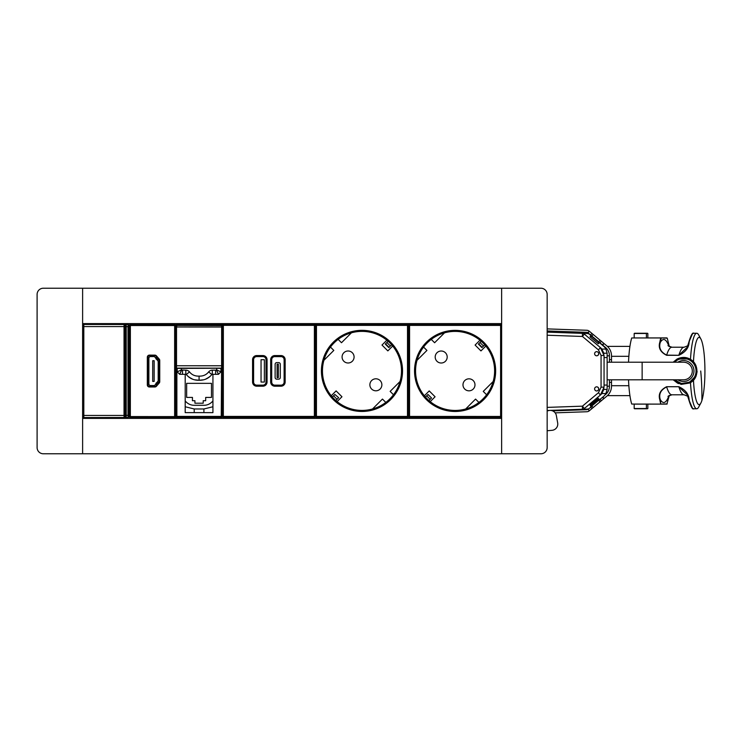 <?xml version="1.0" encoding="UTF-8"?>
<svg xmlns="http://www.w3.org/2000/svg" width="742" height="742" viewBox="0 0 742 742"><rect width="100%" height="100%" fill="white"/><g stroke="black" fill="none" stroke-linecap="round" stroke-linejoin="round"><path stroke-width="1.11" d="M547.16 410.493L587.478 409.083A3.107 3.107 0 0 0 589.361 408.36L591.968 406.18M607.132 389.42L607.132 353.211L603.812 353.211L601.845 349.074A10.342 10.342 0 0 0 600.361 347.544L598.479 349.927L582.433 336.46L584.325 334.085L600.361 347.544L604.062 355.474L604.062 387.148L600.361 395.078L584.325 408.536L600.361 395.078A10.342 10.342 0 0 0 601.845 393.557L605.899 393.557L607.132 389.42L603.812 389.42L601.845 393.557M603.942 388.752L603.812 389.42M605.899 393.557A10.342 10.342 0 0 1 603.469 396.525L598.887 400.365M603.932 353.851L603.812 353.211M596.679 386.832A2.068 2.068 90 0 0 594.611 388.901A2.068 2.068 90 0 0 596.679 390.969A2.068 2.068 90 0 0 598.748 388.901A2.068 2.068 90 0 0 596.679 386.832A2.068 2.068 90 0 1 598.673 388.901A2.068 2.068 90 0 1 596.642 390.969M596.679 355.789A2.068 2.068 90 0 0 598.748 353.721A2.068 2.068 90 0 0 596.679 351.652A2.068 2.068 90 0 0 594.611 353.721A2.068 2.068 90 0 0 596.679 355.789A2.068 2.068 90 0 0 598.673 353.721A2.068 2.068 90 0 0 596.642 351.652M599.295 342.591L603.469 346.097A10.342 10.342 0 0 1 605.899 349.074L607.132 353.211M590.994 335.634L589.361 334.262A3.107 3.107 0 0 0 587.478 333.538L582.433 333.362L582.433 336.46L547.16 335.226M547.16 332.128L582.433 333.362L584.325 334.085L600.361 347.544M501.638 288.23L501.638 453.77L540.955 453.77A6.205 6.205 0 0 0 547.16 447.556L547.16 294.435A6.205 6.205 0 0 0 540.955 288.23L501.638 288.23L501.638 323.614L82.622 323.614L82.622 288.23L43.305 288.23A6.205 6.205 0 0 0 37.1 294.444L37.1 447.565A6.205 6.205 0 0 0 43.305 453.77L82.622 453.77L82.622 418.386L501.638 418.386L501.638 453.77L82.622 453.77L82.622 288.23L501.638 288.23M550.249 410.391A6.279 6.279 0 0 1 556.352 415.557L557.678 422.949A6.279 6.279 0 0 1 552.057 430.314L547.16 430.75M547.16 410.975L548.533 410.604A6.279 6.279 0 0 1 549.655 410.409M589.204 410.882L588.156 409.065L589.204 410.882A4.137 4.137 0 0 1 586.811 411.745L555.155 412.849M587.877 409.287A2.068 2.068 0 0 1 586.736 409.677L552.586 410.873M587.005 333.52L587.404 332.481L586.736 332.342L547.16 330.96M586.736 332.342A2.068 2.068 0 0 1 587.877 332.731L591.142 335.458L590.001 336.812L598.321 343.759L599.453 342.405L605.546 347.497A10.861 10.861 0 0 1 609.442 355.835L609.442 359.629L611.51 359.629L611.51 355.835A12.929 12.929 0 0 0 606.873 345.911L591.931 333.418L590.604 335.004M547.16 328.892L586.811 330.273A4.137 4.137 0 0 1 589.204 331.145L587.877 332.731M587.237 409.092L587.998 409.194M589.204 331.145L588.156 332.963M607.169 386.192L609.442 386.192L609.442 382.39L611.51 382.39L611.51 386.192A12.929 12.929 0 0 1 606.873 396.107L591.931 408.601L590.753 407.2M589.482 410.651L591.931 408.601M600.083 401.793L598.33 399.697L598.2 398.361L599.406 399.65L599.972 399.187M604.897 395.069L605.416 394.364M598.275 398.296L590.001 405.206L591.142 406.57L590.604 407.015M589.482 331.377L591.931 333.418M609.442 386.192A10.861 10.861 0 0 1 605.546 394.521M604.016 398.5L602.819 397.063M603.738 398.732L602.55 397.304M601.298 400.773L600.102 399.354M598.738 400.216L591.819 406.004L593.146 407.59M591.819 406.004L590.001 405.206M593.146 334.438L591.569 336.358L590.001 336.812M604.016 343.527L602.689 345.113M603.738 343.296L602.411 344.882M601.298 341.246L599.972 342.841M591.838 336.033L598.757 341.821L600.083 340.235M598.757 341.821L598.321 343.759M609.442 382.39L609.442 379.802M609.442 362.217L609.442 359.629M611.51 362.217L611.51 359.629M611.51 382.39L611.51 379.802M598.2 398.361L590.085 405.141M591.569 336.358L598.488 342.136M590.085 336.877L598.237 343.694M129.182 413.006L129.229 328.994M82.622 414.945L82.779 325.534L82.779 416.466L83.818 417.505L83.818 324.495A1.039 1.039 135 0 0 82.779 325.534M82.724 414.973L82.779 416.466M125.073 415.437L125.138 416.522L124.109 417.56L124.035 415.437L125.073 415.437L125.138 325.478L124.109 324.449L83.763 324.449L82.724 325.478M124.109 417.56L83.763 417.56L82.724 416.522M124.109 324.449L124.035 326.573L82.798 326.573M122.968 324.449L128.143 324.449L127.995 326.628L126.223 326.628L126.196 324.56A1.039 1.03 135 0 0 125.157 325.599L125.157 416.41L126.196 417.44L126.223 415.372L126.223 326.628L125.194 326.628M122.968 417.56L128.143 417.56L127.995 415.372L125.194 415.372M125.157 416.41L126.075 417.56L128.023 417.44L129.062 416.41L129.025 326.628L127.995 326.628L127.995 415.372L129.025 415.372M125.157 325.599L126.075 324.449L128.023 324.56A1.039 1.03 -135 0 1 129.062 325.599L128.143 324.449M129.182 325.478L129.182 416.522L128.143 417.56M683.521 362.217A8.793 8.793 0 0 1 692.314 371.009A8.793 8.793 0 0 1 683.521 379.802L683.521 379.802A8.793 8.793 0 0 0 692.314 371.009A8.793 8.793 0 0 0 683.521 362.217L607.169 362.217M683.521 379.802L607.169 379.802M673.207 362.217L677.029 359.119C685.181 355.882 691.442 357.922 695.811 365.25L695.811 365.24C691.442 357.867 685.172 355.817 677.01 359.091C681.685 356.791 686.183 356.874 690.496 359.341L693.473 361.753M677.029 359.119L673.356 362.217M673.588 362.217L677.168 359.388C685.07 356.234 691.192 358.191 695.514 365.25L695.551 365.24C691.247 358.043 685.098 356.049 677.112 359.267L673.458 362.217M677.168 359.388L673.922 362.217M677.26 359.545L677.335 359.685C684.931 356.587 690.811 358.442 694.985 365.24L694.92 365.24C690.7 358.674 684.866 356.883 677.437 359.87L674.33 362.217M674.33 379.802L681.555 383.54L689.606 382.149L694.929 376.769M695.514 376.769L689.81 382.52C698.881 378.494 698.797 363.376 689.698 359.443L689.698 359.499C698.584 367.123 698.612 374.784 689.791 382.482L694.92 376.778M695.551 376.778L689.939 382.751L681.156 384.189L673.467 379.802M689.977 382.826C699.233 378.513 699.02 363.126 689.698 359.045L689.698 359.026C699.14 362.996 699.363 378.615 689.995 382.853L689.939 382.751M695.811 376.769L689.995 382.853M695.811 376.778L690.041 382.937L681.017 384.365L673.17 379.802M690.041 382.937L678.29 383.558L673.152 379.802L681.165 384.402L690.041 382.946L693.473 380.275A33.622 5.843 90 0 0 699.085 404.64A33.622 5.843 90 0 0 700.875 403.027A33.622 5.843 90 0 0 701.886 400.522A33.622 5.843 90 0 0 704.9 367.828A33.622 5.843 90 0 0 700.875 338.992A33.622 5.843 90 0 0 699.085 337.387A33.622 5.843 90 0 0 696.284 341.505A33.622 5.843 90 0 0 693.473 361.744M673.207 379.802L681.035 384.328L690.023 382.9M677.335 359.685L674.116 362.217M673.922 379.802L677.344 382.575L673.736 379.802M677.233 359.499L673.736 362.217M673.365 379.802L677.344 383.002L673.272 379.802M677.112 359.267L673.272 362.217M673.17 362.217L677.001 359.082L689.856 358.98M689.874 382.64L681.212 384.05L673.588 379.802M689.708 382.334L681.453 383.762L674.116 379.802M692.388 334.03L688.789 342.359M688.019 345.689L684.105 347.219A61.039 10.601 90 0 0 678.893 355.112L687.166 347.339L688.762 342.498M678.856 355.297L666.631 355.297C660.408 352.218 658.135 347.85 659.814 342.21L660.269 342.498C658.618 347.924 660.751 352.135 666.659 355.112L678.856 355.297C685.423 352.218 688.845 347.85 689.123 342.21C690.579 336.349 692.138 333.362 693.77 333.251L696.738 333.251A37.759 6.557 90 0 0 690.496 359.341L695.848 365.25L697.109 371.686L695.903 376.639L690.496 382.687A37.759 6.557 90 0 0 696.738 408.777A37.759 6.557 90 0 0 698.741 406.968L700.875 403.027M667.281 338.287L669.33 346.653L667.262 338.185L660.742 337.907L666.872 337.907M668.978 346.477A68.737 11.937 90 0 0 660.269 342.498L661.15 338.287L660.705 337.953L659.814 342.21M646.403 404.121L634.178 404.121L634.178 408.545L646.403 408.545L646.403 404.121L660.742 404.121L660.269 399.521L659.814 399.817L660.705 404.065L667.225 403.917M669.33 395.365L666.872 404.121L669.33 395.365M688.762 399.521L687.166 394.679L678.893 386.907A61.039 10.601 -90 0 0 684.105 394.809L671.881 394.809A61.039 10.601 -90 0 1 666.659 386.907C660.751 389.893 658.618 394.095 660.269 399.521A68.737 11.937 90 0 0 668.978 395.551M688.789 399.66L692.388 407.998M628.52 379.802A37.759 6.557 90 0 0 631.73 404.065L666.872 404.121M646.403 408.545A37.759 6.557 90 0 0 647.126 408.777A37.759 6.557 90 0 0 647.84 408.545L647.84 404.121M700.875 338.992L698.741 335.05A37.759 6.557 90 0 0 696.738 333.251M634.178 337.907L634.178 333.473A37.759 6.557 90 0 1 634.902 333.251L647.126 333.251A37.759 6.557 90 0 1 647.84 333.473L647.84 337.907L660.705 337.953L631.73 337.953A37.759 6.557 90 0 0 628.52 362.217M647.126 333.251A37.759 6.557 90 0 0 646.403 333.473L646.403 337.907M687.166 394.679L688.762 399.595C690.923 406.774 692.592 409.834 693.77 408.777C692.138 408.666 690.579 405.679 689.123 399.817C688.845 394.169 685.423 389.81 678.856 386.721L666.631 386.721C660.408 389.81 658.135 394.169 659.814 399.817M634.178 408.545A37.759 6.557 90 0 0 634.902 408.777L647.126 408.777M693.77 408.777L696.738 408.777M631.73 337.953L660.742 337.907M634.178 333.473L646.403 333.473M277.091 364.155L277.081 377.604L278.324 377.604L278.333 364.155L277.091 364.155M280.291 377.502L280.291 364.257A1.651 1.651 0 0 0 278.64 362.606L276.775 362.606A1.651 1.651 0 0 0 275.124 364.257L275.115 377.502A1.651 1.651 0 0 0 276.775 379.162L278.64 379.162A1.651 1.651 0 0 0 280.291 377.502M274.809 356.605A3.107 3.107 0 0 0 271.711 359.703L271.702 382.056A3.107 3.107 0 0 0 274.809 385.154L281.014 385.163A3.107 3.107 0 0 0 284.121 382.056L284.121 359.712A3.107 3.107 0 0 0 281.023 356.605L274.809 356.605L274.809 355.566L281.023 355.566L281.023 356.605M407.488 417.468A1.039 1.039 0 0 0 408.527 416.429L407.488 416.429L407.506 325.386L316.463 325.367L316.444 416.41L407.488 416.429L407.488 417.468L316.444 417.449A1.039 1.039 0 0 1 315.406 416.41A1.039 1.039 0 0 1 314.376 417.449L223.333 417.431A1.039 1.039 0 0 1 222.294 416.392L221.255 417.449L176.865 417.44L221.255 417.449L221.255 416.41L222.294 416.41L222.312 325.46A1.039 1.039 -135 0 0 221.283 324.43L176.884 324.421L175.845 325.45L175.826 416.401L175.845 325.45L176.884 324.421A1.039 1.039 135 0 0 175.845 325.45L176.884 325.45L176.884 324.421L221.283 324.43L222.312 325.46L222.173 324.931M223.333 417.431L223.351 325.348L314.395 325.367L314.395 324.328A1.039 1.039 0 0 1 315.424 325.367L316.463 325.367L316.463 324.328A1.039 1.039 0 0 0 315.424 325.367L315.406 416.41L315.424 325.367A1.039 1.039 0 0 0 314.395 324.328L223.351 324.31A1.039 1.039 0 0 0 222.312 325.348A1.039 1.039 0 0 1 223.351 324.31L223.351 325.348L222.312 325.348L222.294 416.392L221.255 417.449A1.039 1.039 -45 0 0 222.294 416.41L222.312 325.46L221.283 324.43L221.283 325.46L176.884 325.45L221.635 325.617L221.635 327.009L176.522 326.999L176.884 325.608M253.597 382.047A3.107 3.107 0 0 0 256.704 385.154L262.909 385.154A3.107 3.107 0 0 0 266.016 382.056L266.016 359.703A3.107 3.107 0 0 0 262.918 356.596L256.704 356.596A3.107 3.107 0 0 0 253.606 359.703L253.597 382.047L252.568 382.047A4.137 4.137 0 0 0 256.704 386.192L262.909 386.192A4.137 4.137 0 0 0 267.046 382.056L266.016 382.056M264.365 359.703L264.356 382.056L261.045 382.056L261.054 359.703L264.365 359.703M334.892 394.456L338.658 397.712L334.892 394.456L332.323 397.026M335.829 400.541L338.398 397.972M391.628 344.77L388.799 347.59L385.293 344.084L388.112 341.255M337.1 401.617L341.96 396.757L336.107 390.904L331.247 395.755M392.703 346.041L387.843 350.892L381.991 345.039L386.851 340.188A39.521 39.521 0 0 0 338.139 339.372L341.496 342.73L351.42 332.815M343.834 352.756A6.001 6.001 0 0 0 343.843 361.243A6.001 6.001 0 0 0 352.329 361.233A6.001 6.001 0 0 0 352.32 352.747A6.001 6.001 0 0 0 343.834 352.756M380.117 389.049A6.001 6.001 0 0 0 380.117 380.563A6.001 6.001 0 0 0 371.631 380.553A6.001 6.001 0 0 0 371.631 389.04A6.001 6.001 0 0 0 380.117 389.049M322.455 370.889A39.521 39.521 0 0 0 361.966 410.419A39.521 39.521 0 0 0 401.496 370.907A39.521 39.521 0 0 0 361.985 331.377A39.521 39.521 0 0 0 322.455 370.889M330.459 347.052A39.521 39.521 0 0 0 323.892 360.324L333.817 350.409L330.459 347.052M400.059 381.471L390.134 391.386L393.492 394.744M372.53 408.981L382.455 399.066L385.812 402.424M316.463 324.328L407.506 324.356A1.039 1.039 0 0 1 408.545 325.386L408.527 416.429L408.545 325.386A1.039 1.039 0 0 1 409.575 324.356L500.618 324.375A1.039 1.039 0 0 1 501.638 325.2A1.039 1.039 0 0 0 500.618 324.375L500.618 325.404L501.638 325.404M428.004 394.484L431.519 397.99L428.004 394.484L425.435 397.044M428.95 400.559L431.519 397.99M484.739 344.789L481.92 347.618L478.404 344.103L481.233 341.274M430.221 401.635L435.072 396.775L429.219 390.923L424.368 395.783M485.815 346.06L480.955 350.92L475.103 345.058L479.963 340.207M436.945 352.775A6.001 6.001 0 0 0 436.955 361.261A6.001 6.001 0 0 0 445.441 361.252A6.001 6.001 0 0 0 445.432 352.765A6.001 6.001 0 0 0 436.945 352.775M473.229 389.068A6.001 6.001 0 0 0 473.229 380.581A6.001 6.001 0 0 0 464.742 380.581A6.001 6.001 0 0 0 464.742 389.068A6.001 6.001 0 0 0 473.229 389.068M415.566 370.907A39.521 39.521 0 0 0 455.078 410.437A39.521 39.521 0 0 0 494.608 370.926A39.521 39.521 0 0 0 455.096 331.396A39.521 39.521 0 0 0 415.566 370.907M493.17 381.49L483.246 391.405L486.604 394.763M465.651 409.009L475.566 399.085L478.924 402.442M417.004 360.343L426.928 350.428L423.571 347.07M444.532 332.833L434.608 342.748L431.26 339.391M501.638 416.447L500.6 416.447L500.618 325.404L409.575 325.386L409.556 416.429L500.6 416.447L500.6 417.486A1.039 1.039 0 0 0 501.638 416.475M500.6 417.486L409.556 417.468A1.039 1.039 0 0 1 408.527 416.429L409.556 416.429L409.556 417.468M181.549 370.175L179.694 374.311L177.208 371.825L181.345 369.961L185.825 370.175A4.758 4.758 0 0 1 189.498 371.9C191.844 374.868 195.035 376.268 199.069 376.12C203.104 376.277 206.304 374.868 208.65 371.9A4.758 4.758 0 0 1 212.314 370.175L216.59 370.175L216.794 368.255L176.522 368.394L176.522 326.999M176.522 365.76L221.626 365.769L221.255 416.41L175.826 416.401L176.865 417.44L175.826 416.401A1.039 1.039 45 0 0 176.865 417.44L176.336 417.292M216.794 368.255L221.274 368.403M221.626 365.769L221.635 327.009M179.694 374.311L185.825 374.311A0.621 0.621 0 0 0 185.203 374.933L185.194 412.635L203.911 412.635L203.911 408.972L194.219 408.972L194.219 412.635M177.208 371.825L177.208 368.394M216.794 369.97L220.93 371.835L220.94 368.403M220.93 371.835L218.454 374.32L212.314 374.32A0.621 0.621 0 0 0 211.832 374.543C208.558 378.485 204.3 380.396 199.069 380.256L199.069 376.12M203.911 412.635L212.926 412.645L212.935 374.933A0.621 0.621 0 0 0 212.314 374.32L212.314 370.175M182.513 370.175L182.513 374.311M221.784 417.31L221.255 417.449M185.203 406.764L194.219 408.972M185.825 370.175L185.825 374.311A0.621 0.621 0 0 1 186.307 374.534C189.581 378.485 193.838 380.396 199.069 380.256L194.608 379.802M212.926 400.884A11.39 11.39 0 0 1 203.892 405.299L194.237 405.299A11.39 11.39 0 0 1 185.203 400.875M212.926 406.764L203.911 408.972M188.626 376.936L192.855 379.32M209.513 376.936L205.284 379.329M205.682 397.424L211.479 397.424L211.479 383.354L186.65 383.345L186.65 397.415L192.447 397.415L192.447 400.726L194.923 400.726L194.923 403.212L203.206 403.212L203.206 400.726L205.682 400.726L205.682 397.424M187.809 376.194L191.353 378.708M215.625 370.175L215.625 374.32M210.329 376.194L206.786 378.708M203.531 379.811L199.069 380.256M129.312 415.028L129.321 396.914M129.321 391.748L129.321 373.643M129.331 350.363L129.331 368.468M129.34 327.083L129.331 345.188M154.781 386.99A2.068 2.068 0 0 0 156.367 386.257L159.261 382.807A2.068 2.068 0 0 0 159.743 381.481M159.743 360.64A2.068 2.068 0 0 0 159.261 359.313L156.376 355.863A2.068 2.068 0 0 0 154.79 355.13M175.687 327.092L175.678 345.197M175.678 350.372L175.678 368.477M175.668 391.757L175.678 373.653M175.668 415.038L175.668 396.933M149.392 386.99A2.068 2.068 0 0 1 147.324 384.922A2.068 2.068 0 0 0 149.392 386.99L154.837 386.99A2.068 2.068 0 0 0 156.404 386.276L159.233 383.02A2.068 2.068 0 0 0 159.743 381.666L159.743 360.454A2.068 2.068 0 0 0 159.242 359.091L156.404 355.835A2.068 2.068 0 0 0 154.846 355.13L149.402 355.121A2.068 2.068 0 0 0 147.333 357.19L147.324 384.922M154.466 386.582L149.912 386.573A2.068 2.068 0 0 1 147.844 384.504L147.853 357.607A2.068 2.068 0 0 1 149.921 355.539L154.466 355.539A2.068 2.068 0 0 1 156.543 357.607L156.543 357.625A1.039 1.039 0 0 0 156.924 358.432L158.463 359.675A2.068 2.068 0 0 1 159.224 361.289L159.224 380.832A2.068 2.068 0 0 1 158.454 382.436L156.914 383.688A1.039 1.039 0 0 0 156.534 384.495L156.534 384.514A2.068 2.068 0 0 1 154.466 386.582L149.912 386.573M155.495 384.495L154.466 385.543L149.912 385.543L148.873 384.504L148.882 357.607L149.921 356.577L154.466 356.577L158.194 361.289L158.185 380.832L155.495 384.495L156.265 382.881M155.505 357.625L156.274 359.239M156.534 384.495L156.534 384.514A1.039 1.039 0 0 1 156.914 383.688M159.224 361.289L159.224 380.832M156.543 357.625A1.039 1.039 0 0 0 156.924 358.432L158.463 359.675M149.921 355.539L154.466 355.539M147.844 384.504L147.853 357.607M152.704 381.407L152.713 360.714L154.16 360.714L154.15 381.407L152.704 381.407M147.333 357.19A2.068 2.068 0 0 1 149.402 355.121M129.34 325.534L129.312 416.577A1.039 1.039 0 0 0 130.351 417.607L174.63 417.616A1.039 1.039 0 0 0 175.668 416.587L175.687 325.543A1.039 1.039 0 0 0 174.648 324.504L130.369 324.495L130.351 416.577L129.312 416.577A1.039 1.039 0 0 0 130.351 417.607L130.351 416.577L174.63 416.587L174.648 325.543L129.34 325.534A1.039 1.039 0 0 1 130.369 324.495A1.039 1.039 0 0 0 129.34 325.534M607.169 385.07L604.062 385.07M607.169 357.551L604.062 357.551M547.16 407.395L582.433 406.162L582.433 409.259L584.325 408.536L582.433 406.162L598.479 392.703L600.361 395.078M598.479 392.703L601.066 387.148L601.066 355.474L604.062 355.474M601.066 355.474L598.479 349.927M601.066 387.148L604.062 387.148M605.899 349.074L601.845 349.074M607.169 355.835L609.442 355.835M598.33 399.697L591.374 405.512M598.646 400.105L591.726 405.893M83.763 324.449L124.053 324.495A1.039 1.039 -135 0 1 125.092 325.534M82.798 415.437L124.035 415.437L124.035 326.573L125.073 326.573M83.763 417.56L124.053 417.505A1.039 1.039 -45 0 0 125.092 416.466M129.025 326.628L129.062 325.599M642.136 362.217L642.136 379.802M677.863 379.802A10.462 10.462 0 0 0 692.703 366.001A10.462 10.462 0 0 0 677.863 362.217M674.608 379.802A12.521 12.521 0 0 0 694.512 365.008A12.521 12.521 0 0 0 674.608 362.217M701.886 400.522A342.331 295.854 -162.4 0 0 700.717 371.009M667.967 345.689L671.881 347.219A61.039 10.601 90 0 0 666.659 355.112L666.631 355.297M678.856 386.721L666.631 386.721M660.742 404.121L631.73 404.065M315.406 416.41A1.039 1.039 0 0 1 314.376 417.449L314.376 416.41L316.444 416.41L316.444 417.449M222.294 416.41L314.376 416.41L314.395 325.367L315.424 325.367M271.711 359.703L270.672 359.703L270.672 382.056A4.137 4.137 0 0 0 274.809 386.192L274.809 385.154M271.702 382.056L270.672 382.056M281.014 385.163L281.014 386.192L274.809 386.192M281.014 386.192A4.137 4.137 0 0 0 285.151 382.056L284.121 382.056M285.151 382.056L285.16 359.712A4.137 4.137 0 0 0 281.023 355.566M284.121 359.712L285.16 359.712M274.809 355.566A4.137 4.137 0 0 0 270.672 359.703M267.046 382.056L267.055 359.703A4.137 4.137 0 0 0 262.918 355.566L256.704 355.566A4.137 4.137 0 0 0 252.568 359.703L253.606 359.703M252.568 382.047L252.568 359.703M256.704 386.192L256.704 385.154M256.704 355.566L256.704 356.596M262.918 356.596L262.918 355.566M267.055 359.703L266.016 359.703M262.909 386.192L262.909 385.154M337.081 399.298L333.566 395.783M390.385 346.013L386.87 342.498M321.416 370.889A40.56 40.56 0 0 0 361.966 411.458A40.56 40.56 0 0 0 402.535 370.907A40.56 40.56 0 0 0 361.985 330.338A40.56 40.56 0 0 0 321.416 370.889M407.506 324.356L407.506 325.386L409.575 325.386L409.575 324.356M430.193 399.317L426.678 395.801M483.496 346.032L479.991 342.526M414.537 370.907A40.56 40.56 0 0 0 455.078 411.476A40.56 40.56 0 0 0 495.647 370.926A40.56 40.56 0 0 0 455.096 330.366A40.56 40.56 0 0 0 414.537 370.907M176.522 368.125L221.626 368.134M176.874 368.394L176.865 417.44M181.345 369.961L181.345 368.245M222.312 325.46L221.283 325.617M189.498 371.9L186.307 374.534M216.59 370.175L218.454 374.32M208.65 371.9L211.832 374.543M174.648 324.504L174.648 325.543L175.687 325.543M174.63 417.616L174.63 416.587L175.668 416.587M582.433 409.259A3.107 3.107 0 0 0 584.325 408.536M584.325 334.085A3.107 3.107 0 0 0 582.433 333.362M671.881 347.219L684.105 347.219M671.881 394.809L667.967 396.339M684.105 394.809L688.019 396.339M693.77 333.251C692.583 332.193 690.913 335.254 688.762 342.424L687.166 347.339M607.41 346.384L629.93 346.384M611.51 356.318L628.854 356.318M629.93 395.634L607.41 395.634M628.854 385.701L611.51 385.701M389.058 347.339L385.552 343.824M482.17 347.358L478.664 343.843"/></g></svg>
